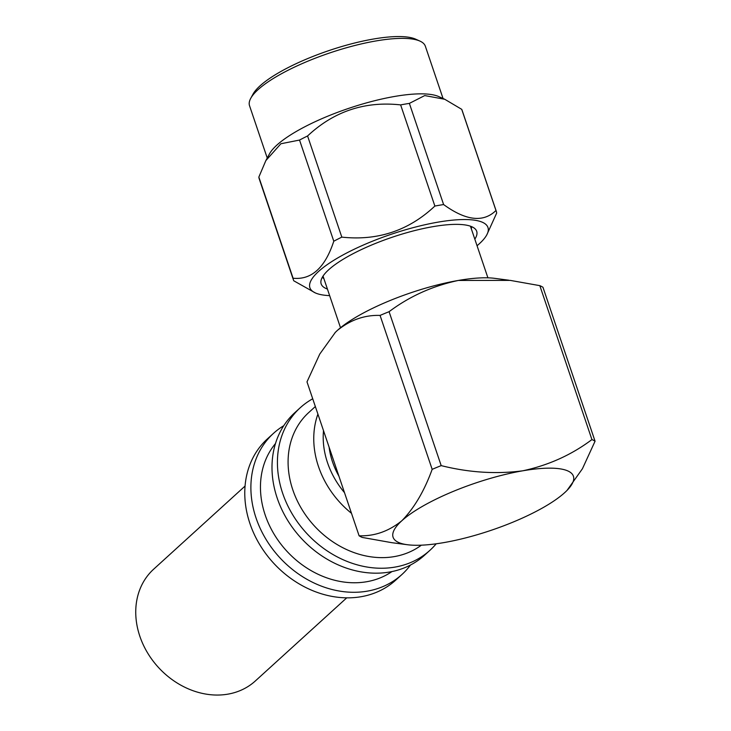 <?xml version="1.0" encoding="UTF-8"?>
<svg xmlns="http://www.w3.org/2000/svg" width="731" height="731" viewBox="0 0 731 731"><rect width="100%" height="100%" fill="white"/><g stroke="black" fill="none" stroke-linecap="round" stroke-linejoin="round"><path stroke-width="1.1" d="M329.096 447.144A74.123 61.377 47.7 0 0 332.532 461.91A74.123 61.377 47.7 0 0 338.91 476.164M323.504 430.65A79.953 66.201 47.7 0 0 327.543 462.769A79.953 66.201 47.7 0 0 344.502 492.657M317.912 414.111A87.09 72.113 47.7 0 0 318.478 466.515A87.09 72.113 47.7 0 0 351.492 513.317M315.344 406.537L308.738 412.549A87.09 72.113 47.7 0 0 292.811 489.852A87.09 72.113 47.7 0 0 421.358 545.18M312.722 398.779A96.373 79.798 47.7 0 0 300.277 407.706A96.373 79.798 47.7 0 0 282.65 493.251A96.373 79.798 47.7 0 0 429.956 550.297A96.373 79.798 47.7 0 0 436.197 543.791M300.277 407.706L294.849 412.64A96.373 79.798 47.7 0 0 277.223 498.177A96.373 79.798 47.7 0 0 424.528 555.231L429.956 550.297M275.486 443.543A87.09 72.113 47.7 0 0 265.179 514.99A87.09 72.113 47.7 0 0 391.935 571.587M283.774 425.689A95.414 79.012 47.7 0 0 273.513 433.337A95.414 79.012 47.7 0 0 256.06 518.032A95.414 79.012 47.7 0 0 401.904 574.52A95.414 79.012 47.7 0 0 410.493 565.017M273.513 433.337L267.4 438.892A95.414 79.012 47.7 0 0 249.947 523.588A95.414 79.012 47.7 0 0 395.791 580.076L401.904 574.52M245.068 486.06L153.656 569.193A75.549 62.564 47.7 0 0 139.84 636.253A75.549 62.564 47.7 0 0 255.32 680.981L346.732 597.848M327.424 289.047A82.091 21.464 -18.7 0 1 320.872 281.81A82.091 21.464 -18.7 0 1 432.98 226.656A82.091 21.464 -18.7 0 1 475.634 229.424A82.091 21.464 -18.7 0 1 474.83 239.156M323.897 278.648A79.122 20.687 -18.7 0 1 322.362 277.177M329.644 295.626A93.988 24.58 -18.7 0 1 315.363 292.93A93.988 24.58 -18.7 0 1 338.599 257.431A93.988 24.58 -18.7 0 1 437.915 222.16A93.988 24.58 -18.7 0 1 486.764 234.916A93.988 24.58 -18.7 0 1 477.051 245.735M486.764 234.916L496.669 213.077A107.082 27.997 -18.7 0 0 496.303 211.323A107.082 27.997 -18.7 0 0 495.974 210.501C483.401 222.763 465.949 220.789 443.607 204.552A107.082 27.997 -18.7 0 0 439.294 205.265A107.082 27.997 -18.7 0 0 434.872 206.06C408.793 230.621 377.772 240.974 341.816 237.127A107.082 27.997 -18.7 0 0 333.784 241.221C325.085 267.747 311.525 280.083 293.085 278.228A107.082 27.997 -18.7 0 0 293.451 279.982A107.082 27.997 -18.7 0 0 293.789 280.805L315.363 292.93M496.303 211.323L462.065 110.162A107.082 27.997 161.3 0 0 461.727 109.339L444.759 99.279L438.728 96.574A92.8 24.269 161.3 0 0 394.713 96.437A92.8 24.269 161.3 0 0 269.492 153.857L265.856 160.592L258.847 177.066L293.085 278.228M434.872 206.06L400.634 104.898A107.082 27.997 -18.7 0 1 405.047 104.104A107.082 27.997 -18.7 0 1 409.369 103.391L443.607 204.552M444.759 99.279L424.738 95.569L409.369 103.391M443.05 98.511L425.341 46.208A92.8 24.269 161.3 0 0 419.95 41.1A92.8 24.269 161.3 0 0 375.935 40.954A92.8 24.269 161.3 0 0 250.715 98.374A92.8 24.269 161.3 0 0 249.536 105.721L267.244 158.024M419.95 41.1L415.674 39.172A89.237 23.328 161.3 0 0 373.349 39.045A89.237 23.328 161.3 0 0 252.953 94.253L250.715 98.374M389.084 311.689L441.186 465.62C469 472.582 496.185 474.309 522.72 470.81C548.442 465.318 571.505 454.91 591.927 439.578L539.825 285.647L510.275 280.393L458.291 280.457C432.569 285.949 409.497 296.357 389.084 311.689A129.689 33.909 161.3 0 0 380.065 315.408L432.167 469.348C424.272 491.068 414.148 508.209 401.794 520.783A95.185 24.891 -18.7 0 1 522.72 470.81A95.185 24.891 -18.7 0 1 566.607 490.83A95.185 24.891 -18.7 0 1 564.688 492.648A95.185 24.891 -18.7 0 1 443.763 542.621A95.185 24.891 -18.7 0 1 407.368 544.723A95.185 24.891 -18.7 0 1 401.794 520.783C388.755 531.309 374.519 536.307 359.104 535.796A129.689 33.909 161.3 0 0 362.229 537.422L391.779 542.676L407.368 544.723M441.186 465.62A129.689 33.909 161.3 0 0 432.167 469.348M508.886 280.22L494.686 278.347A95.185 24.891 161.3 0 0 458.291 280.457A95.185 24.891 161.3 0 0 337.366 330.43C350.332 319.931 364.568 314.933 380.065 315.408M539.825 285.647A129.689 33.909 -18.7 0 1 542.959 287.274L595.061 441.213A129.689 33.909 -18.7 0 0 591.927 439.578M567.046 490.382L582.424 468.754L595.061 441.213M335.008 332.687A95.185 24.891 161.3 0 1 335.447 332.249A95.185 24.891 161.3 0 1 337.366 330.43L335.365 332.331L319.767 354.06L306.993 381.865L359.104 535.796M471.632 226.656A79.122 20.687 -18.7 0 1 471.303 228.748M333.784 241.221L299.536 140.06L280.887 143.751L265.856 160.592M400.634 104.898C364.906 100.979 333.893 111.331 307.577 135.966L341.816 237.127M495.974 210.501L461.727 109.339M258.847 177.066A107.082 27.997 161.3 0 0 259.213 178.821L293.451 279.982M299.536 140.06A107.082 27.997 -18.7 0 1 307.577 135.966M470.435 226.19L487.915 277.835M323.029 276.08L340.509 327.726"/></g></svg>

